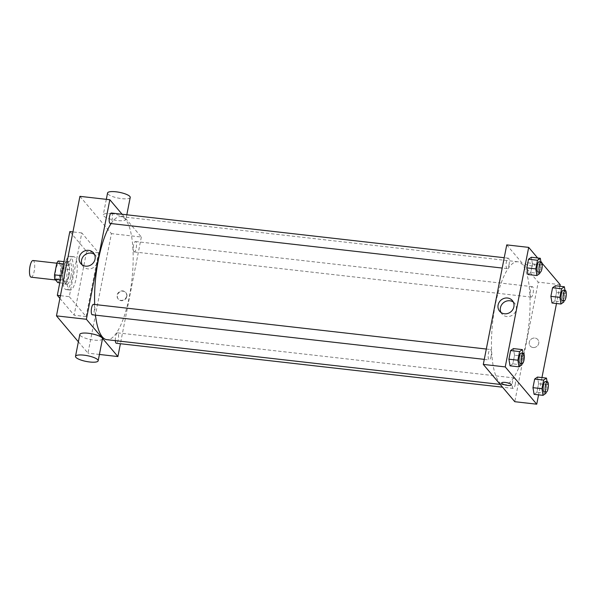 <?xml version="1.0" encoding="UTF-8"?>
<svg xmlns="http://www.w3.org/2000/svg" width="596" height="596" viewBox="0 0 596 596"><rect width="100%" height="100%" fill="white"/><g stroke="black" fill="none" stroke-linecap="round" stroke-linejoin="round"><path stroke-width="0.45" stroke-dasharray="2.98 2.23" d="M31.141 277.192A8.396 2.458 96.5 0 0 34.531 269.131A8.396 2.458 96.5 0 0 33.041 260.512M56.456 279.77A8.396 2.458 96.5 0 0 57.067 280.142A8.396 2.458 96.5 0 0 60.457 272.074A8.396 2.458 96.5 0 0 58.967 263.454A8.396 2.458 96.5 0 0 55.726 270.405A8.396 2.458 96.5 0 0 56.456 279.77M58.237 261.011L61.321 264.661A11.279 3.3 96.5 0 1 61.53 268.751L59.235 280.44A11.279 3.3 96.5 0 1 57.797 282.586M61.53 268.751L69.508 269.66L67.214 281.349L59.235 280.44M59.779 282.809L65.776 283.495L62.699 279.852L60.412 279.591M65.776 283.495A11.279 3.3 96.5 0 0 67.214 281.349M69.508 269.66A11.279 3.3 96.5 0 0 69.3 265.563L61.321 264.661M62.699 279.852A11.279 3.3 96.5 0 1 62.491 275.754L64.785 264.065A11.279 3.3 96.5 0 1 66.216 261.92L69.3 265.563M68.883 276.127A11.547 3.375 -83.5 0 1 64.696 284.18A11.547 3.375 -83.5 0 1 62.64 272.327A11.547 3.375 -83.5 0 1 67.303 261.234A11.547 3.375 -83.5 0 1 68.883 276.127M70.879 276.35A11.547 3.375 96.5 0 0 69.3 261.465A11.547 3.375 96.5 0 0 64.845 271.016A11.547 3.375 96.5 0 0 65.843 283.89A11.547 3.375 96.5 0 0 66.685 284.404A11.547 3.375 96.5 0 0 70.879 276.35M64.785 264.065L63.489 263.916M62.491 275.754L61.194 275.613M66.216 261.92L63.928 261.659M64.867 288.874A16.792 4.91 96.5 0 0 66.096 289.619A16.792 4.91 96.5 0 0 72.868 273.49A16.792 4.91 96.5 0 0 69.888 256.25A16.792 4.91 96.5 0 0 63.414 270.144A16.792 4.91 96.5 0 0 64.867 288.874M68.853 289.328A16.792 4.91 96.5 0 0 70.082 290.073A16.792 4.91 96.5 0 0 76.862 273.944A16.792 4.91 96.5 0 0 73.882 256.705A16.792 4.91 96.5 0 0 67.4 270.599A16.792 4.91 96.5 0 0 68.853 289.328M59.905 298.373L74.127 315.202L86.636 251.452L69.836 231.568M69.292 296.681L86.092 316.565L98.601 252.816L81.801 232.932L69.292 296.681L60.434 295.676M81.801 232.932L72.943 231.926M79.924 196.345L111.422 233.625L87.97 353.16L78.367 341.791M126.874 296.48A4.984 4.597 -40.2 0 0 125.942 292.725A4.984 4.597 -40.2 0 0 119.17 292.435A4.984 4.597 -40.2 0 0 118.328 299.162A4.984 4.597 -40.2 0 0 123.253 300.473A4.984 4.597 -40.2 0 0 126.874 296.48M99.413 354.456L87.97 353.16M122.098 214.255L141.341 237.029L111.422 233.625M141.341 237.029L120.407 343.728M93.468 304.355A5.245 1.535 -83.5 0 1 94.19 311.127A5.245 1.535 -83.5 0 1 92.283 314.785M115.333 340.644A5.245 1.535 -83.5 0 1 115.9 335.362A5.245 1.535 -83.5 0 1 117.531 332.844A5.245 1.535 -83.5 0 1 118.254 339.608A5.245 1.535 -83.5 0 1 116.347 343.266M133.876 251.713A5.245 1.535 96.5 0 0 134.264 251.944A5.245 1.535 96.5 0 0 136.38 246.908A5.245 1.535 96.5 0 0 135.448 241.522A5.245 1.535 96.5 0 0 133.422 245.857A5.245 1.535 96.5 0 0 133.876 251.713M111.385 213.033A5.245 1.535 -83.5 0 1 112.108 219.805A5.245 1.535 -83.5 0 1 110.2 223.463M111.109 223.567A61.924 18.111 -83.5 0 1 120.861 216.624A61.924 18.111 -83.5 0 1 129.354 296.48A61.924 18.111 -83.5 0 1 106.87 339.683M95.464 315.15A61.924 18.111 -83.5 0 1 94.667 304.489M102.467 338.886A11.547 2.935 11.1 0 1 94.026 340.085A11.547 2.935 11.1 0 1 79.812 334.445M111.705 213.718A11.547 2.935 -168.9 0 0 103.257 214.91A11.547 2.935 -168.9 0 0 114.022 220.013A11.547 2.935 -168.9 0 0 125.92 219.358A11.547 2.935 -168.9 0 0 111.705 213.718M98.601 252.816L86.636 251.452M86.092 316.565L74.127 315.202M82.144 264.848A8.307 7.651 -40.2 0 0 83.127 266.367A8.307 7.651 -40.2 0 0 94.406 266.859A8.307 7.651 -40.2 0 0 95.814 255.654A8.307 7.651 -40.2 0 0 94.473 254.425M126.605 296.167A4.984 4.597 139.8 0 1 122.992 300.16A4.984 4.597 139.8 0 1 118.06 298.849A4.984 4.597 139.8 0 1 118.902 292.122A4.984 4.597 139.8 0 1 125.681 292.413A4.984 4.597 139.8 0 1 126.605 296.167M130.219 197.44A11.547 2.935 11.1 0 1 118.321 198.103A11.547 2.935 11.1 0 1 107.563 193M526.261 341.627A61.924 18.111 96.5 0 0 517.775 261.763A61.924 18.111 96.5 0 0 493.883 313.012A61.924 18.111 96.5 0 0 499.247 382.066A61.924 18.111 96.5 0 0 503.776 384.822A61.924 18.111 96.5 0 0 526.261 341.627M491.097 356.266A5.245 1.535 -83.5 0 1 489.189 359.932A5.245 1.535 -83.5 0 1 488.258 354.538A5.245 1.535 -83.5 0 1 490.374 349.502A5.245 1.535 -83.5 0 1 490.761 349.733A5.245 1.535 -83.5 0 1 491.097 356.266M530.79 296.853A5.245 1.535 96.5 0 0 531.17 297.091A5.245 1.535 96.5 0 0 533.293 292.047A5.245 1.535 96.5 0 0 532.362 286.661A5.245 1.535 96.5 0 0 530.336 291.004A5.245 1.535 96.5 0 0 530.79 296.853M515.16 384.755A5.245 1.535 96.5 0 0 514.445 377.983A5.245 1.535 96.5 0 0 512.418 382.327A5.245 1.535 96.5 0 0 512.873 388.182A5.245 1.535 96.5 0 0 513.253 388.413A5.245 1.535 96.5 0 0 515.16 384.755M509.014 264.944A5.245 1.535 96.5 0 0 508.291 258.18A5.245 1.535 96.5 0 0 506.272 262.523A5.245 1.535 96.5 0 0 506.727 268.371A5.245 1.535 96.5 0 0 507.107 268.602A5.245 1.535 96.5 0 0 509.014 264.944M506.749 244.889L538.248 282.169L514.795 401.704M560.188 284.665L538.248 282.169M559.875 286.251L556.493 303.506M541.958 377.573L538.575 394.828M533.077 347.52A4.984 4.597 -40.2 0 0 538.113 344.95A4.984 4.597 -40.2 0 0 537.808 339.571A4.984 4.597 -40.2 0 0 531.036 339.273A4.984 4.597 -40.2 0 0 530.194 346.008A4.984 4.597 -40.2 0 0 533.077 347.52A4.984 4.597 -40.2 0 0 538.113 344.95A4.984 4.597 -40.2 0 0 537.808 339.571A4.984 4.597 -40.2 0 0 531.036 339.273A4.984 4.597 -40.2 0 0 530.194 346A4.984 4.597 -40.2 0 0 533.077 347.52M531.334 257.263L532.459 263.901L530.76 272.528L527.952 274.51L530.76 272.528L532.459 263.901L531.334 257.263M537.48 377.067L538.605 383.712L536.914 392.339L534.098 394.321L536.914 392.339L538.605 383.712L537.48 377.067M537.644 257.979L540.907 261.845M540.952 261.89L542.025 263.164M555.398 285.745L556.522 292.39L554.831 301.017L552.015 302.999L554.831 301.017L556.522 292.39L555.398 285.745M513.417 348.585L514.542 355.223L512.843 363.851L510.034 365.832L512.843 363.851L514.542 355.223L513.417 348.585M525.24 263.842A4.984 1.266 -168.9 0 0 530.485 265.756A4.984 1.266 -168.9 0 0 534.873 265.339A4.984 1.266 -168.9 0 0 530.224 263.134A4.984 1.266 -168.9 0 0 525.083 263.417A4.984 1.266 -168.9 0 0 525.24 263.842A4.984 1.266 -168.9 0 0 530.485 265.756A4.984 1.266 -168.9 0 0 534.873 265.339A4.984 1.266 -168.9 0 0 530.224 263.134A4.984 1.266 -168.9 0 0 525.083 263.425A4.984 1.266 -168.9 0 0 525.24 263.842M501.638 382.952L501.638 382.952A4.984 1.266 11.1 0 1 506.019 382.535A4.984 1.266 11.1 0 1 511.264 384.45A4.984 1.266 11.1 0 1 511.42 384.867L511.42 384.874M513.32 302.068A8.307 7.651 139.8 0 1 514.661 303.29A8.307 7.651 139.8 0 1 515.168 312.252A8.307 7.651 139.8 0 1 506.771 316.528A8.307 7.651 139.8 0 1 501.974 314.01A8.307 7.651 139.8 0 1 500.99 312.483M522.997 353.212L523.512 356.244L522.059 363.664M520.107 363.441A5.245 1.535 96.5 0 0 522.223 358.405A5.245 1.535 96.5 0 0 521.291 353.018M523.512 356.244L514.542 355.223M521.82 364.871L512.843 363.851M540.915 261.89L541.429 264.922L539.976 272.342M538.024 272.119A5.245 1.535 96.5 0 0 540.14 267.082A5.245 1.535 96.5 0 0 539.209 261.696M541.429 264.922L532.459 263.901M539.738 273.549L530.76 272.528M547.068 381.693L547.575 384.733L546.122 392.153M544.17 391.93A5.245 1.535 96.5 0 0 546.286 386.886A5.245 1.535 96.5 0 0 545.355 381.5M547.575 384.733L538.605 383.712M545.884 393.36L536.914 392.339M564.986 290.371L565.492 293.411L564.039 300.831M562.088 300.608A5.245 1.535 96.5 0 0 564.203 295.564A5.245 1.535 96.5 0 0 563.272 290.178M565.492 293.411L556.522 292.39M563.801 302.038L554.831 301.017M55.592 279.971L57.067 280.142M56.791 263.209L58.967 263.454M69.3 261.465L67.303 261.234M66.685 284.404L64.696 284.18M73.882 256.705L69.888 256.25M70.082 290.073L66.096 289.619M80.803 263.618L83.127 266.367M93.49 252.905L95.814 255.654M106.311 199.34L103.257 214.91M126.814 214.791L125.92 219.358M517.775 261.763L120.861 216.624M503.776 384.822L500.193 384.413M484.287 359.373L489.189 359.932M486.321 349.04L490.374 349.502M532.362 286.661L135.448 241.522M531.17 297.091L134.264 251.944M514.445 377.983L117.531 332.844M513.253 388.413L502.54 387.191M508.291 258.18L504.231 257.718M507.107 268.602L502.204 268.051M514.661 303.29L512.337 300.54M501.974 314.01L499.649 311.261"/><path stroke-width="0.89" d="M56.791 263.209L33.041 260.512A8.396 2.458 96.5 0 0 29.8 267.455A8.396 2.458 96.5 0 0 30.53 276.82A8.396 2.458 96.5 0 0 31.141 277.192L55.592 279.971M61.194 275.613L54.512 274.845L56.806 263.156A11.279 3.3 96.5 0 1 58.237 261.011L63.928 261.659M59.779 282.809L57.797 282.586L54.72 278.943A11.279 3.3 96.5 0 1 54.512 274.845M60.412 279.591L54.72 278.943M63.489 263.916L56.806 263.156M72.943 231.926L69.836 231.568L57.328 295.318L59.905 298.373M60.434 295.676L57.328 295.318M78.367 341.791L56.471 315.873L79.924 196.345L109.843 199.742L122.098 214.255M120.407 343.728L117.889 356.557L99.413 354.456M484.287 359.373L92.283 314.785A5.245 1.535 -83.5 0 1 91.352 309.399A5.245 1.535 -83.5 0 1 93.468 304.355L486.321 349.04M502.54 387.191L116.347 343.266A5.245 1.535 -83.5 0 1 115.333 340.644M117.889 356.557L86.39 319.277L109.843 199.742M502.204 268.051L110.2 223.463A5.245 1.535 -83.5 0 1 109.269 218.076A5.245 1.535 -83.5 0 1 111.385 213.033L504.231 257.718M500.193 384.413L106.87 339.683A61.924 18.111 -83.5 0 1 95.464 315.15M94.667 304.489A61.924 18.111 -83.5 0 1 111.109 223.567M75.513 356.356L79.812 334.445A11.547 2.935 11.1 0 1 91.702 333.79A11.547 2.935 11.1 0 1 102.467 338.886L98.169 360.803A11.547 2.935 -168.9 0 0 87.403 355.7A11.547 2.935 -168.9 0 0 75.513 356.356A11.547 2.935 -168.9 0 0 89.728 361.995A11.547 2.935 -168.9 0 0 98.169 360.803M86.39 319.277L56.471 315.873M88.692 250.38A8.307 7.651 139.8 0 1 93.49 252.905A8.307 7.651 139.8 0 1 92.089 264.11A8.307 7.651 139.8 0 1 80.803 263.618A8.307 7.651 139.8 0 1 80.296 254.663A8.307 7.651 139.8 0 1 88.692 250.38M94.473 254.425A8.307 7.651 -40.2 0 0 91.017 253.129A8.307 7.651 -40.2 0 0 83.164 256.6A8.307 7.651 -40.2 0 0 82.144 264.848M106.311 199.34L107.563 193A11.547 2.935 11.1 0 1 116.004 191.8A11.547 2.935 11.1 0 1 130.219 197.44L126.814 214.791M538.575 394.828L536.735 404.2L514.795 401.704L483.296 364.417L506.749 244.889L528.689 247.385L537.644 257.979M542.025 263.164L560.188 284.665L559.875 286.251M556.493 303.506L541.958 377.573M539.976 272.342L539.738 273.549L536.922 275.531L527.952 274.51L526.827 267.872L528.518 259.245L531.334 257.263L540.311 258.284L540.915 261.89M546.122 392.153L545.884 393.36L543.068 395.342L534.098 394.321L532.973 387.676L534.664 379.049L537.48 377.067L546.457 378.087L547.068 381.693M536.735 404.2L505.237 366.913L528.689 247.385M564.039 300.831L563.801 302.038L560.985 304.02L552.015 302.999L550.89 296.354L552.581 287.726L555.398 285.745L564.375 286.765L564.986 290.371M522.059 363.664L521.82 364.871L519.004 366.86L510.034 365.832L508.91 359.194L510.601 350.567L513.417 348.585L522.394 349.606L522.997 353.212M505.237 366.913L483.296 364.417M504.447 313.779A8.307 7.651 139.8 0 1 499.649 311.261A8.307 7.651 139.8 0 1 501.057 300.056A8.307 7.651 139.8 0 1 512.337 300.54A8.307 7.651 139.8 0 1 512.843 309.503A8.307 7.651 139.8 0 1 504.447 313.779M511.264 384.45A4.984 1.266 11.1 0 1 511.42 384.874A4.984 1.266 11.1 0 1 506.287 385.158A4.984 1.266 11.1 0 1 501.638 382.952A4.984 1.266 11.1 0 1 506.019 382.535A4.984 1.266 11.1 0 1 511.264 384.45M511.42 384.867A4.984 1.266 11.1 0 1 506.287 385.15A4.984 1.266 11.1 0 1 501.638 382.952M500.99 312.483A8.307 7.651 139.8 0 1 503.382 302.805A8.307 7.651 139.8 0 1 513.32 302.068M519.004 366.86L517.887 360.215L519.578 351.588L522.394 349.606M523.288 353.242L521.291 353.018A5.245 1.535 96.5 0 0 519.265 357.362A5.245 1.535 96.5 0 0 519.719 363.21A5.245 1.535 96.5 0 0 520.107 363.441L522.103 363.672A5.245 1.535 96.5 0 0 524.219 358.628A5.245 1.535 96.5 0 0 523.288 353.242A5.245 1.535 96.5 0 0 521.262 357.585A5.245 1.535 96.5 0 0 521.716 363.441A5.245 1.535 96.5 0 0 522.103 363.672M510.034 365.832L508.91 359.194L510.601 350.567L513.417 348.585M517.887 360.215L508.91 359.194M519.578 351.588L510.601 350.567M536.922 275.531L535.804 268.893L537.495 260.266L540.311 258.284M541.205 261.92L539.209 261.696A5.245 1.535 96.5 0 0 537.182 266.04A5.245 1.535 96.5 0 0 537.637 271.888A5.245 1.535 96.5 0 0 538.024 272.119L540.021 272.35A5.245 1.535 96.5 0 0 542.137 267.306A5.245 1.535 96.5 0 0 541.205 261.92A5.245 1.535 96.5 0 0 539.179 266.263A5.245 1.535 96.5 0 0 539.633 272.111A5.245 1.535 96.5 0 0 540.021 272.35M527.952 274.51L526.827 267.872L528.518 259.245L531.334 257.263M535.804 268.893L526.827 267.872M537.495 260.266L528.518 259.245M543.068 395.342L541.95 388.696L543.641 380.069L546.457 378.087M547.351 381.731L545.355 381.5A5.245 1.535 96.5 0 0 543.328 385.843A5.245 1.535 96.5 0 0 543.783 391.691A5.245 1.535 96.5 0 0 544.17 391.93L546.167 392.153A5.245 1.535 96.5 0 0 548.283 387.117A5.245 1.535 96.5 0 0 547.351 381.731A5.245 1.535 96.5 0 0 545.325 386.066A5.245 1.535 96.5 0 0 545.78 391.922A5.245 1.535 96.5 0 0 546.167 392.153M534.098 394.321L532.973 387.676L534.664 379.049L537.48 377.067M541.95 388.696L532.973 387.676M543.641 380.069L534.664 379.049M560.985 304.02L559.867 297.374L561.559 288.747L564.375 286.765M565.269 290.401L563.272 290.178A5.245 1.535 96.5 0 0 561.246 294.521A5.245 1.535 96.5 0 0 561.7 300.369A5.245 1.535 96.5 0 0 562.088 300.608L564.084 300.831A5.245 1.535 96.5 0 0 566.2 295.795A5.245 1.535 96.5 0 0 565.269 290.401A5.245 1.535 96.5 0 0 563.242 294.744A5.245 1.535 96.5 0 0 563.697 300.6A5.245 1.535 96.5 0 0 564.084 300.831M552.015 302.999L550.89 296.354L552.581 287.726L555.398 285.745M559.867 297.374L550.89 296.354M561.559 288.747L552.581 287.726"/></g></svg>

